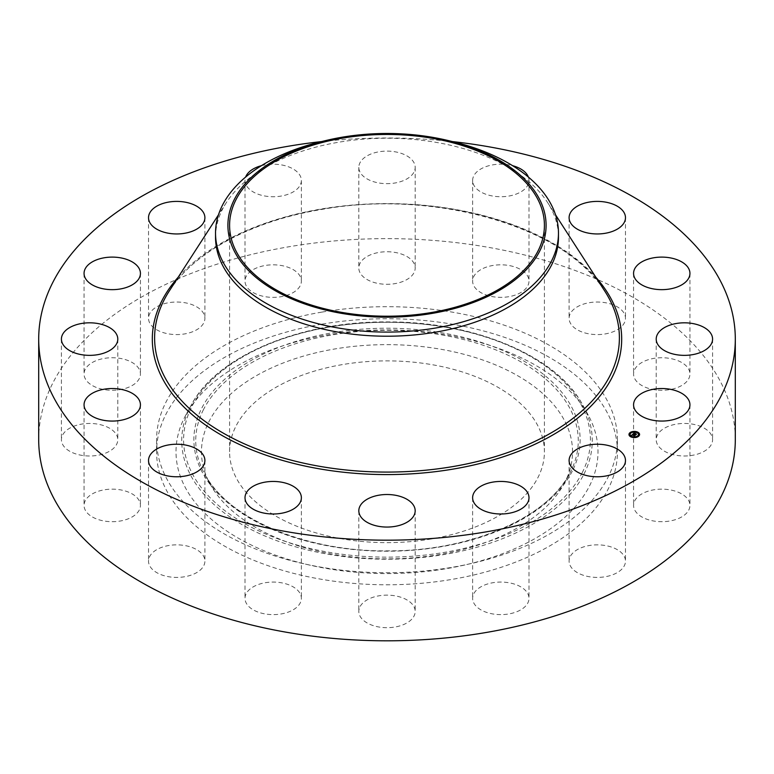 <?xml version="1.0" encoding="UTF-8"?>
<svg xmlns="http://www.w3.org/2000/svg" width="774" height="774" viewBox="0 0 774 774"><rect width="100%" height="100%" fill="white"/><g stroke="black" fill="none" stroke-linecap="round" stroke-linejoin="round"><path stroke-width="0.58" stroke-dasharray="3.87 2.9" d="M624.337 556.545A28.183 16.273 180 0 1 625.479 561.131A28.183 16.273 180 0 1 601.301 577.24A28.183 16.273 180 0 1 570.245 565.707A28.183 16.273 180 0 1 569.103 561.131A28.183 16.273 180 0 1 593.281 545.022A28.183 16.273 180 0 1 624.337 556.545M38.7 439.719A348.3 201.085 180 0 1 288.944 246.761A348.3 201.085 180 0 1 735.3 439.719M321.539 141.584A348.3 201.085 180 0 1 452.461 141.584M215.53 237.221A171.47 98.995 180 0 1 226.327 202.643A171.47 98.995 180 0 1 338.722 142.222A171.47 98.995 180 0 1 547.673 202.643A171.47 98.995 180 0 1 558.47 237.221M320.407 141.855A171.47 98.995 180 0 1 338.722 138.091A171.47 98.995 180 0 1 453.593 141.855M431.321 538.965A157.412 90.877 180 0 1 229.588 451.755A157.412 90.877 180 0 1 342.679 364.554A157.412 90.877 180 0 1 544.412 451.755A157.412 90.877 180 0 1 431.321 538.965M322.129 324.113A230.41 133.031 180 0 1 617.41 451.755A230.41 133.031 180 0 1 451.871 579.407A230.41 133.031 180 0 1 156.59 451.755A230.41 133.031 180 0 1 322.129 324.113M322.129 312.067A230.41 133.031 180 0 1 617.41 439.719A230.41 133.031 180 0 1 451.871 567.361A230.41 133.031 180 0 1 156.59 439.719A230.41 133.031 180 0 1 322.129 312.067M528.836 600.092A28.183 16.273 180 0 1 499.298 614.595A28.183 16.273 180 0 1 472.624 598.35A28.183 16.273 180 0 1 472.788 596.609A28.183 16.273 180 0 1 502.316 582.096A28.183 16.273 180 0 1 528.99 598.35A28.183 16.273 180 0 1 528.836 600.092M411.739 619.219A28.183 16.273 180 0 1 380.024 627.182A28.183 16.273 180 0 1 358.817 611.421A28.183 16.273 180 0 1 362.261 603.614A28.183 16.273 180 0 1 393.976 595.651A28.183 16.273 180 0 1 415.183 611.421A28.183 16.273 180 0 1 411.739 619.219M290.869 611.025A28.183 16.273 180 0 1 261.022 613.027A28.183 16.273 180 0 1 245.01 598.35A28.183 16.273 180 0 1 255.507 585.676A28.183 16.273 180 0 1 285.354 583.673A28.183 16.273 180 0 1 301.376 598.35A28.183 16.273 180 0 1 290.869 611.025M184.647 576.746A28.183 16.273 180 0 1 148.521 561.131A28.183 16.273 180 0 1 168.771 545.515A28.183 16.273 180 0 1 204.897 561.131A28.183 16.273 180 0 1 184.647 576.746M109.221 521.599A28.183 16.273 180 0 1 84.056 505.422A28.183 16.273 180 0 1 115.258 489.245A28.183 16.273 180 0 1 140.433 505.422A28.183 16.273 180 0 1 109.221 521.599M76.094 453.999A28.183 16.273 180 0 1 61.417 439.719A28.183 16.273 180 0 1 103.116 425.439A28.183 16.273 180 0 1 117.793 439.719A28.183 16.273 180 0 1 76.094 453.999M90.297 384.223A28.183 16.273 180 0 1 84.056 374.016A28.183 16.273 180 0 1 102.865 358.662A28.183 16.273 180 0 1 134.192 363.799A28.183 16.273 180 0 1 140.433 374.016A28.183 16.273 180 0 1 121.615 389.361A28.183 16.273 180 0 1 90.297 384.223M149.663 322.893A28.183 16.273 180 0 1 148.521 318.308A28.183 16.273 180 0 1 172.699 302.199A28.183 16.273 180 0 1 203.756 313.731A28.183 16.273 180 0 1 204.897 318.308A28.183 16.273 180 0 1 180.719 334.416A28.183 16.273 180 0 1 149.663 322.893M245.165 279.346A28.183 16.273 180 0 1 274.702 264.843A28.183 16.273 180 0 1 301.376 281.088A28.183 16.273 180 0 1 301.212 282.829A28.183 16.273 180 0 1 271.684 297.342A28.183 16.273 180 0 1 245.01 281.088A28.183 16.273 180 0 1 245.165 279.346M362.261 260.219A28.183 16.273 180 0 1 393.976 252.256A28.183 16.273 180 0 1 415.183 268.017A28.183 16.273 180 0 1 411.739 275.825A28.183 16.273 180 0 1 380.024 283.787A28.183 16.273 180 0 1 358.817 268.017A28.183 16.273 180 0 1 362.261 260.219M483.131 268.414A28.183 16.273 180 0 1 512.978 266.411A28.183 16.273 180 0 1 528.99 281.088A28.183 16.273 180 0 1 518.493 293.762A28.183 16.273 180 0 1 488.646 295.765A28.183 16.273 180 0 1 472.624 281.088A28.183 16.273 180 0 1 483.131 268.414M589.353 302.692A28.183 16.273 180 0 1 625.479 318.308A28.183 16.273 180 0 1 605.229 333.923A28.183 16.273 180 0 1 569.103 318.308A28.183 16.273 180 0 1 589.353 302.692M664.779 357.83A28.183 16.273 180 0 1 689.944 374.016A28.183 16.273 180 0 1 658.742 390.193A28.183 16.273 180 0 1 633.567 374.016A28.183 16.273 180 0 1 664.779 357.83M697.906 425.439A28.183 16.273 180 0 1 712.583 439.719A28.183 16.273 180 0 1 670.884 453.999A28.183 16.273 180 0 1 656.207 439.719A28.183 16.273 180 0 1 697.906 425.439M683.703 495.215A28.183 16.273 180 0 1 689.944 505.422A28.183 16.273 180 0 1 671.135 520.767A28.183 16.273 180 0 1 639.808 515.629A28.183 16.273 180 0 1 633.567 505.422A28.183 16.273 180 0 1 652.385 490.077A28.183 16.273 180 0 1 683.703 495.215M261.428 165.675A28.183 16.273 180 0 1 301.376 180.458A28.183 16.273 180 0 1 301.212 182.2A28.183 16.273 180 0 1 271.684 196.712A28.183 16.273 180 0 1 245.01 180.458A28.183 16.273 180 0 1 245.165 178.717A28.183 16.273 180 0 1 245.629 177.062M362.261 159.589A28.183 16.273 180 0 1 393.976 151.627A28.183 16.273 180 0 1 415.183 167.387A28.183 16.273 180 0 1 411.739 175.195A28.183 16.273 180 0 1 380.024 183.157A28.183 16.273 180 0 1 358.817 167.387A28.183 16.273 180 0 1 362.261 159.589M528.371 177.062A28.183 16.273 180 0 1 528.99 180.458A28.183 16.273 180 0 1 518.493 193.132A28.183 16.273 180 0 1 488.646 195.135A28.183 16.273 180 0 1 472.624 180.458A28.183 16.273 180 0 1 483.131 167.784A28.183 16.273 180 0 1 512.572 165.675M184.541 417.467A210.992 121.818 180 0 1 185.731 415.193A210.992 121.818 180 0 1 387 329.937A210.992 121.818 180 0 1 588.269 415.193A210.992 121.818 180 0 1 589.459 486.053A210.992 121.818 180 0 1 327.596 568.648A210.992 121.818 180 0 1 184.541 417.467M565.03 481.912A185.528 107.112 180 0 1 563.975 483.905A185.528 107.112 180 0 1 387 558.876A185.528 107.112 180 0 1 210.025 483.905A185.528 107.112 180 0 1 208.97 421.598A185.528 107.112 180 0 1 439.235 348.977A185.528 107.112 180 0 1 565.03 481.912M635.773 434.601L635.483 435.104L633.432 433.817M634.999 434.195L636.47 434.485L635.725 435.123L636.354 434.524L635.028 433.711L635.56 433.914L634.728 434.233M634.651 434.098L633.848 433.788L634.583 433.401L633.935 433.788L634.651 434.059M634.467 433.421L633.664 433.817M633.664 433.614L634.206 433.421M634.564 435.675L631.71 435.327M632.116 434.911L632.126 435.462M634.854 433.566L635.744 433.866L634.854 433.295M632.735 434.833L635.241 435.549L634.496 436.12L635.115 435.588L632.755 434.814M633.625 431.699A5.302 3.067 0 0 0 633.035 431.766M628.972 434.611A5.302 3.067 0 0 0 628.972 434.746A5.302 3.067 0 0 0 631.323 437.291A5.302 3.067 0 0 0 636.779 437.445A5.302 3.067 0 0 0 639.576 434.746A5.302 3.067 0 0 0 639.576 434.611M634.883 437.126A4.18 2.409 0 0 0 635.464 437.058M638.444 434.611A4.18 2.409 0 0 0 636.596 432.734A4.18 2.409 0 0 0 632.406 432.579A4.18 2.409 0 0 0 630.104 434.611M633.093 432.163L633.664 432.095M634.922 437.523L635.522 437.455M169.245 291.063A232.384 134.163 180 0 1 321.578 209.183A232.384 134.163 180 0 1 604.755 291.063C566.597 227.179 434.204 188.653 321.355 209.512C251.879 220.967 193.655 252.392 169.245 291.063M178.136 277.295A234.696 135.498 180 0 1 320.929 209.067A234.696 135.498 180 0 1 595.864 277.295M582.174 472.779A203.398 117.435 0 0 0 444.266 327.034A203.398 117.435 0 0 0 191.826 406.66A203.398 117.435 0 0 0 329.734 552.404A203.398 117.435 0 0 0 582.174 472.779M583.954 474.085A205.255 118.499 0 0 0 582.793 405.15A205.255 118.499 0 0 0 387 322.216A205.255 118.499 0 0 0 191.207 405.15A205.255 118.499 0 0 0 190.046 407.356A205.255 118.499 0 0 0 329.211 554.426A205.255 118.499 0 0 0 583.954 474.085M572.315 471.105A193.123 111.495 180 0 1 332.627 546.705A193.123 111.495 180 0 1 201.685 408.324A193.123 111.495 180 0 1 441.373 332.733A193.123 111.495 180 0 1 572.315 471.105M203.465 409.63A191.265 110.43 0 0 0 204.549 473.862A191.265 110.43 0 0 0 387 551.146A191.265 110.43 0 0 0 569.451 473.862A191.265 110.43 0 0 0 570.535 471.811A191.265 110.43 0 0 0 440.851 334.755A191.265 110.43 0 0 0 203.465 409.63M625.479 460.501L625.479 561.131M569.103 460.501L569.103 561.131M226.327 202.643L218.481 214.804M547.673 202.643L555.519 214.804M229.588 225.331L229.588 451.755M544.412 225.331L544.412 451.755M617.41 439.719L617.41 451.755M156.59 439.719L156.59 451.755M301.376 180.458L301.376 281.088M245.01 180.458L245.01 281.088M358.817 510.792L358.817 611.421M415.183 510.792L415.183 611.421M415.183 167.387L415.183 268.017M358.817 167.387L358.817 268.017M245.01 497.721L245.01 598.35M301.376 497.721L301.376 598.35M528.99 180.458L528.99 281.088M472.624 180.458L472.624 281.088M148.521 460.501L148.521 561.131M204.897 460.501L204.897 561.131M625.479 217.678L625.479 318.308M569.103 217.678L569.103 318.308M84.056 404.792L84.056 505.422M140.433 404.792L140.433 505.422M689.944 273.386L689.944 374.016M633.567 273.386L633.567 374.016M61.417 339.089L61.417 439.719M117.793 339.089L117.793 439.719M712.583 339.089L712.583 439.719M656.207 339.089L656.207 439.719M84.056 273.386L84.056 374.016M140.433 273.386L140.433 374.016M689.944 404.792L689.944 505.422M633.567 404.792L633.567 505.422M148.521 217.678L148.521 318.308M204.897 217.678L204.897 318.308M472.624 497.721L472.624 598.35M528.99 497.721L528.99 598.35M588.269 415.193L582.793 405.15C557.599 356.621 475.294 321.636 388.683 321.916C300.912 320.775 216.701 355.963 191.207 405.15L185.731 415.193M210.025 483.905L204.549 473.862C227.585 518.744 306.446 552.036 388.654 550.846C469.731 551.185 546.696 518.106 569.451 473.862L563.975 483.905"/><path stroke-width="1.16" d="M624.337 455.915A28.183 16.273 180 0 1 625.479 460.501A28.183 16.273 180 0 1 601.301 476.61A28.183 16.273 180 0 1 570.245 465.077A28.183 16.273 180 0 1 569.103 460.501A28.183 16.273 180 0 1 593.281 444.392A28.183 16.273 180 0 1 624.337 455.915M452.461 141.584A348.3 201.085 180 0 1 735.3 339.089L735.3 439.719A348.3 201.085 180 0 1 485.056 632.677A348.3 201.085 180 0 1 38.7 439.719L38.7 339.089A348.3 201.085 180 0 1 288.944 146.131A348.3 201.085 180 0 1 321.539 141.584M735.3 339.089A348.3 201.085 180 0 1 485.056 532.048A348.3 201.085 180 0 1 38.7 339.089M448.785 140.694L453.593 141.855A171.47 98.995 180 0 1 558.47 233.09L558.47 237.221A171.47 98.995 180 0 1 435.278 332.21A171.47 98.995 180 0 1 215.53 237.221L215.53 233.09A171.47 98.995 180 0 1 222.467 205.216A171.47 98.995 180 0 1 320.407 141.855L325.215 140.694A159.096 91.854 180 0 1 448.785 140.694A159.096 91.854 180 0 1 539.662 251.192A159.096 91.854 180 0 1 342.205 313.47A159.096 91.854 180 0 1 234.338 199.469A159.096 91.854 180 0 1 325.215 140.694M558.47 233.09A171.47 98.995 180 0 1 551.533 260.954A171.47 98.995 180 0 1 435.278 328.079A171.47 98.995 180 0 1 215.53 233.09M431.321 312.541A157.412 90.877 180 0 1 229.588 225.331A157.412 90.877 180 0 1 342.679 138.13A157.412 90.877 180 0 1 544.412 225.331A157.412 90.877 180 0 1 431.321 312.541M245.629 177.062A28.183 16.273 180 0 1 261.428 165.675M411.739 518.59A28.183 16.273 180 0 1 380.024 526.552A28.183 16.273 180 0 1 358.817 510.792A28.183 16.273 180 0 1 362.261 502.984A28.183 16.273 180 0 1 393.976 495.021A28.183 16.273 180 0 1 415.183 510.792A28.183 16.273 180 0 1 411.739 518.59M290.869 510.395A28.183 16.273 180 0 1 261.022 512.398A28.183 16.273 180 0 1 245.01 497.721A28.183 16.273 180 0 1 255.507 485.046A28.183 16.273 180 0 1 285.354 483.044A28.183 16.273 180 0 1 301.376 497.721A28.183 16.273 180 0 1 290.869 510.395M512.572 165.675A28.183 16.273 180 0 1 528.371 177.062M184.647 476.116A28.183 16.273 180 0 1 148.521 460.501A28.183 16.273 180 0 1 168.771 444.886A28.183 16.273 180 0 1 204.897 460.501A28.183 16.273 180 0 1 184.647 476.116M589.353 202.062A28.183 16.273 180 0 1 625.479 217.678A28.183 16.273 180 0 1 605.229 233.293A28.183 16.273 180 0 1 569.103 217.678A28.183 16.273 180 0 1 589.353 202.062M109.221 420.979A28.183 16.273 180 0 1 84.056 404.792A28.183 16.273 180 0 1 115.258 388.616A28.183 16.273 180 0 1 140.433 404.792A28.183 16.273 180 0 1 109.221 420.979M664.779 257.2A28.183 16.273 180 0 1 689.944 273.386A28.183 16.273 180 0 1 658.742 289.563A28.183 16.273 180 0 1 633.567 273.386A28.183 16.273 180 0 1 664.779 257.2M76.094 353.37A28.183 16.273 180 0 1 61.417 339.089A28.183 16.273 180 0 1 103.116 324.809A28.183 16.273 180 0 1 117.793 339.089A28.183 16.273 180 0 1 76.094 353.37M697.906 324.809A28.183 16.273 180 0 1 712.583 339.089A28.183 16.273 180 0 1 670.884 353.37A28.183 16.273 180 0 1 656.207 339.089A28.183 16.273 180 0 1 697.906 324.809M90.297 283.594A28.183 16.273 180 0 1 84.056 273.386A28.183 16.273 180 0 1 102.865 258.032A28.183 16.273 180 0 1 134.192 263.17A28.183 16.273 180 0 1 140.433 273.386A28.183 16.273 180 0 1 121.615 288.731A28.183 16.273 180 0 1 90.297 283.594M683.703 394.585A28.183 16.273 180 0 1 689.944 404.792A28.183 16.273 180 0 1 671.135 420.137A28.183 16.273 180 0 1 639.808 414.999A28.183 16.273 180 0 1 633.567 404.792A28.183 16.273 180 0 1 652.385 389.448A28.183 16.273 180 0 1 683.703 394.585M149.663 222.264A28.183 16.273 180 0 1 148.521 217.678A28.183 16.273 180 0 1 172.699 201.569A28.183 16.273 180 0 1 203.756 213.102A28.183 16.273 180 0 1 204.897 217.678A28.183 16.273 180 0 1 180.719 233.787A28.183 16.273 180 0 1 149.663 222.264M528.836 499.462A28.183 16.273 180 0 1 499.298 513.965A28.183 16.273 180 0 1 472.624 497.721A28.183 16.273 180 0 1 472.788 495.979A28.183 16.273 180 0 1 502.316 481.467A28.183 16.273 180 0 1 528.99 497.721A28.183 16.273 180 0 1 528.836 499.462M637.225 431.931A5.302 3.067 180 0 1 639.576 434.475A5.302 3.067 180 0 1 636.779 437.184A5.302 3.067 180 0 1 631.323 437.029A5.302 3.067 180 0 1 628.972 434.475A5.302 3.067 180 0 1 631.778 431.776A5.302 3.067 180 0 1 637.225 431.931M636.596 432.473A4.18 2.409 180 0 1 638.453 434.475A4.18 2.409 180 0 1 636.247 436.604A4.18 2.409 180 0 1 631.952 436.488A4.18 2.409 180 0 1 630.094 434.475A4.18 2.409 180 0 1 632.3 432.347A4.18 2.409 180 0 1 636.596 432.473M632.977 433.991L633.355 434.359L632.493 434.591L634.922 435.356L634.341 435.868L632.232 434.824L631.429 435.307L633.045 434.33M633.074 434.369L635.241 435.288L634.496 435.859L635.115 435.327L633.093 434.369M634.409 432.714L634.777 433.121L633.664 433.556L635.56 433.653L634.728 433.962L636.122 434.291L635.483 434.843L633.074 433.866L634.467 433.072M635.744 433.604L634.854 433.295L635.744 433.604M634.999 433.933L636.47 434.214L635.648 434.872L636.354 434.262L634.999 433.972M630.51 432.801L630.007 432.956L630.51 432.801M637.089 432.047L636.586 432.202L637.089 432.047M633.529 431.64L633.026 431.795L633.529 431.64M638.395 435.849L637.892 436.004L638.395 435.849M639.101 433.788L638.608 433.943L639.101 433.788M631.458 436.913L631.961 436.759L631.458 436.913M629.446 435.172L629.949 435.017L629.446 435.172M635.019 437.32L635.522 437.165L635.019 437.32M634.728 433.962L635.773 434.601M633.664 433.556L634.651 433.837M634.564 435.404L632.493 434.591M636.76 432.037A5.302 3.067 0 0 0 633.625 431.699M633.035 431.766A5.302 3.067 0 0 0 630.181 432.792M630.017 432.908A5.302 3.067 0 0 0 628.972 434.611M639.576 434.611A5.302 3.067 0 0 0 637.234 432.202L637.137 432.337M631.961 436.749A4.18 2.409 0 0 0 634.883 437.126M635.464 437.058A4.18 2.409 0 0 0 638.453 434.746A4.18 2.409 0 0 0 638.444 434.611M630.104 434.611A4.18 2.409 0 0 0 630.094 434.746A4.18 2.409 0 0 0 631.555 436.575M555.519 214.804L604.755 291.063A232.384 134.163 180 0 1 452.422 466.654A232.384 134.163 180 0 1 216.923 429.347A232.384 134.163 180 0 1 169.245 291.063L218.481 214.804M595.864 277.295A234.696 135.498 180 0 1 453.071 469.102A234.696 135.498 180 0 1 206.194 425.477A234.696 135.498 180 0 1 178.136 277.295"/></g></svg>
